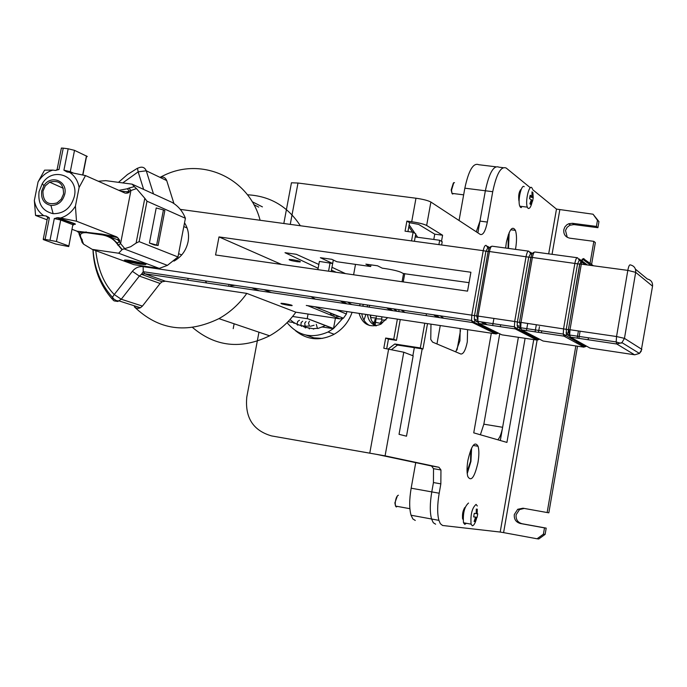 <?xml version="1.0" encoding="UTF-8"?>
<svg xmlns="http://www.w3.org/2000/svg" width="687" height="687" viewBox="0 0 687 687"><rect width="100%" height="100%" fill="white"/><g stroke="black" fill="none" stroke-linecap="round" stroke-linejoin="round"><path stroke-width="1.03" d="M370.422 316.57L370.722 315.135M63.53 193.992L61.255 199.204L57.098 202.871C47.618 205.516 42.895 201.626 42.938 191.184L45.316 185.834L49.653 182.167C58.979 179.771 63.608 183.712 63.53 193.992M64.767 194.155C67.953 180.999 50.744 174.155 43.856 185.756L41.709 191.012C40.859 198.998 43.925 203.807 50.915 205.439C57.966 205.49 62.577 201.729 64.767 194.155M74.368 196.413C79.228 176.241 52.856 165.825 42.345 183.558L39.056 191.596C37.751 203.799 42.448 211.158 53.139 213.683C63.943 213.769 71.019 208.015 74.368 196.413M140.045 264.117C131.964 262.795 126.743 261.532 124.373 260.347C124.038 259.841 125.996 259.892 130.247 260.493L144.639 263.653L146.005 264.315L145.352 264.607L140.045 264.117M61.272 148.607L61.383 148.04L63.238 148.16L58.996 169.517L55.321 170.436L52.822 170.101C47.068 171.887 42.379 175.46 38.747 180.827L38.051 181.935L34.35 200.475C35.501 207.096 38.635 212.154 43.753 215.658L46.244 216.01L49.378 217.856L45.102 239.368L43.255 239.17L43.324 239.6L55.673 244.031L68.734 246.573L72.848 224.692L60.705 220.012L61.478 218.955L74.333 223.515C76.102 224.228 75.647 224.494 72.985 224.305M68.657 245.92L56.446 241.506L45.102 239.368M50.039 240.081L54.307 218.552L58 217.659L62.216 218.818M63.238 148.16L68.168 148.787L63.917 170.17L67.06 171.982L69.567 172.317C74.728 175.76 77.914 180.818 79.108 187.474L75.415 206.16C71.714 212.154 66.742 216.113 60.508 218.019L58 217.659M38.051 181.935L44.586 170.161L52.822 170.101M72.144 229.346L77.09 231.227L78.85 232.747M47.102 219.823L35.552 215.435L34.35 200.475M68.168 148.787L74.522 150.35L87.301 156.481L86.468 156.859L82.878 175.013M79.108 187.474L85.506 175.58L69.567 172.317M75.415 206.16L76.497 221.205L116.601 236.869L117.571 237.556L105.326 235.246L117.649 239.746L118.301 238.389L117.571 237.556M118.301 238.389L119.744 240.45L119.486 241.772L117.649 239.746L119.744 240.45M136.464 188.599L144.802 198.303L136.086 243.104L130.685 246.719L124.768 248.617L120.577 243.584L130.934 190.514L136.464 188.599L134.291 186.615L128.924 188.083L130.934 190.514L129.354 191.209L129.096 192.523L127.129 193.159L127.026 191.742L129.354 191.209L127.344 188.77L118.834 190.342M85.506 175.58L125.146 193.133L127.129 193.159M60.508 218.019L76.497 221.205M46.639 216.62L46.244 216.01M35.552 215.435L43.753 215.658M77.09 231.227L101.916 234.095L116.601 236.869M79.022 233.151L79.082 234.215C78.447 232.412 80.954 231.828 86.605 232.455L86.073 231.837M101.916 234.095L102.561 234.971C108.709 236.216 113.415 238.99 116.687 243.318L121.977 249.742L118.636 253.228L159.272 268.402L133.879 264.658L92.247 249.381L83.608 244.177L81.169 238.106M79.409 234.971L79.872 232.584L79.409 234.971L81.341 239.78L81.547 238.715M81.77 239.067L82.054 239.943M83.608 244.177L82.122 242.442L81.341 239.78M116.687 243.318L119.486 241.772L120.577 243.584L118.439 245.13L122.209 249.493L124.768 248.617M117.786 245.13L118.439 245.13L117.34 243.318C110.04 235.624 109.628 237.427 105.454 235.28M82.371 240.021L81.229 238.209C79.203 234.181 81.04 232.352 86.734 232.713L105.326 235.246M98.293 181.239L105.746 180.655L132.11 184.159L134.291 186.615M129.096 192.523L127.026 191.742L120.68 191.158M159.272 268.402L167.413 265.371L177.967 256.964L139.143 241.618L136.086 243.104M144.802 198.303L146.992 201.197L139.143 241.618M146.992 201.197L185.404 218.277C182.648 211.261 178.182 205.963 172.016 202.373L132.11 184.159M118.636 253.228L92.247 249.381M177.967 256.964L185.404 218.277M158.104 245.499L154.206 244.941L149.423 243.035L156.215 207.955L163.429 209.947L164.854 210.574L158.104 245.499L149.423 243.035M156.67 244.924L163.429 209.947M118.104 245.25L118.619 245.448M454.511 182.673L453.789 182.639L451.522 190.239L451.986 193.365L452.475 194.035L453.703 193.588M453.351 183.025L451.17 189.981L451.994 193.373M521.519 207.534L520.574 207.414L519.801 206.194C517.5 200.87 521.399 183.764 524.224 186.701M532.365 201.076C531.103 206.598 529.668 209.028 528.088 208.376L527.324 207.156C525.057 201.832 528.938 184.7 531.729 187.637L532.459 188.805M529.909 203.807L530.776 204.537L529.892 203.841L531.326 199.651L529.548 198.698L530.158 195.228L531.936 196.19L532.004 191.828L532.889 192.54L533.224 197.684L532.614 201.128L532.21 200.355L531.18 200.218M529.789 196.929L533.224 197.684M530.776 204.537L532.21 200.355M532.82 196.894L529.866 196.525M531.936 196.19L529.986 195.941M370.293 315.075C370.576 319.747 372.569 323.337 376.278 325.827M375.969 325.878C371.04 323.903 368.232 320.168 367.528 314.655M368.876 307.115L369.855 305.354M388.275 348.936L394.81 343.998L420.332 347.94L424.772 323.251M426.138 315.634L426.472 313.761M438.899 244.632L439.68 240.261L415.961 237.049L415.334 236.139M412.629 232.197L408.834 226.676M439.68 240.261L442.205 241.772L441.621 245.001M427.503 323.663L422.952 348.996L420.332 347.94M394.81 343.998L397.524 345.063L422.952 348.996M391.659 349.494L397.524 345.063M417.687 237.281L415.661 234.336M415.008 233.382L409.16 224.881M478.762 304.264L478.47 305.251L478.762 304.264M470.715 450.062L470.569 461.303L467.066 471.48M508.243 234.954L508.105 248.368M480.393 434.768L483.846 424.171L499.75 333.788M415.274 520.437L412.87 518.96L411.049 515.233C409.212 508.603 409.246 499.586 411.161 488.199L415.729 462.643M436.966 343.964L440.255 325.578M441.621 317.935L441.741 317.257M459.053 220.518L464.841 188.186C468.671 170.299 473.309 162.475 478.753 164.717L495.739 166.786M521.656 309.931L521.708 310.361M483.846 424.171L502.626 427.288L518.376 337.317L500.316 440.504M519.475 331.074L519.973 328.214L519.475 331.074M520.102 327.493L520.214 326.832L520.102 327.493M502.626 427.288C501.424 433.652 499.801 437.808 497.774 439.774M464.841 188.186L485.357 190.771C489.161 172.815 493.704 164.949 498.977 167.181C493.704 164.949 489.161 172.815 485.357 190.771L477.869 232.859M460.496 330.524L457.035 349.966M435.618 524.198L433.291 522.73L431.548 519.003C429.796 512.365 429.873 503.331 431.788 491.901C429.873 503.331 429.796 512.365 431.548 519.003L433.291 522.73L435.618 524.198M398.417 495.25L398.177 495.267C396.605 496.246 395.618 498.891 395.214 503.202L395.514 506.061L396.313 506.972L397.326 506.388M397.43 495.782L394.879 502.893L395.532 506.121M466.43 523.296L464.773 524.396L463.493 522.764C462.815 513.086 464.498 506.508 468.534 503.039M476.821 517.354C475.481 522.738 473.978 525.546 472.33 525.778L471.067 524.147C470.415 514.469 472.081 507.882 476.082 504.395L477.302 505.993M474.348 520.909L475.112 521.605L474.107 521.476L475.567 517.191L473.644 516.899L474.27 513.326L476.194 513.627L476.289 509.093L477.285 509.239L476.314 509.634M477.285 509.239L477.19 513.764L477.74 513.816L477.113 517.371L473.661 516.761M475.112 521.605L476.563 517.328L477.113 517.371M477.19 513.764L476.203 513.584M476.563 517.328L473.652 516.796M475.567 517.191L473.652 516.839M519.681 191.209L520.54 191.321M508.483 248.419L509.17 232.575M505.623 248.024L506.345 242.528C509.333 229.424 512.365 225.37 515.448 230.385C516.813 234.765 516.864 240.888 515.593 248.763L515.482 249.364M467.229 473.635L470.947 461.389L471.617 448.01M477.972 462.6C474.528 477.379 471.145 482.016 467.804 476.52C466.739 472.613 466.782 467.177 467.933 460.23C471.402 445.468 474.786 440.822 478.075 446.275C479.157 450.183 479.122 455.627 477.972 462.6M467.598 329.683L467.297 341.877C465.58 350.147 463.424 354.191 460.831 354.02L432.57 342.109L430.758 339.43L430.981 324.187M455.764 351.881L459.929 340.761L460.213 328.575M464.824 508.363L464.249 508.26M524.181 508.432L519.492 509.591L516.109 514.795C515.748 519.492 517.749 522.472 522.103 523.734L546.199 528.123L545.117 534.383L538.788 538.969L537.062 538.78L543.417 534.177L544.499 527.891L520.325 523.494C515.946 522.223 513.945 519.235 514.305 514.529L517.706 509.299L522.979 508.208L547.144 512.536L575.826 345.939M590.073 263.25L593.843 241.352L569.798 238.174C565.444 237.144 563.443 234.344 563.787 229.784L564.8 227.062L566.741 224.881L568.776 223.739L572.383 223.301L596.41 226.418L597.467 220.312L593.044 214.207L598.961 221.609L597.913 227.698L573.954 224.589L569.824 225.242L567.084 227.371L565.504 230.471L567.256 237.333M352.096 312.336C348.498 322.452 342.126 329.966 332.98 334.887C319.318 341.181 306.849 339.807 295.573 330.773M369.563 325.518C365.14 322.984 362.564 319.077 361.817 313.796M387.52 317.66L380.727 324.273C369.769 328.146 362.547 324.513 359.052 313.384M519.132 201.3L518.925 200.87C518.23 195.314 519.003 191.467 521.244 189.329M525.108 338.322L506.92 442.411L473.738 432.853L491.308 333.247M491.557 331.821L491.892 329.932M492.665 325.535L493.919 318.433M527.71 323.414L526.465 330.567M526.173 332.233L525.804 334.337M463.072 519.535L462.6 518.694C462.136 513.67 463.012 509.84 465.245 507.186M530.355 187.757L506.225 168.066C501.021 165.842 496.521 173.717 492.725 191.699L487.332 222.073C485.443 231.115 483.116 235.255 480.342 234.473L430.886 202.038C428.01 200.518 423.046 199.239 415.97 198.217L297.995 183.025L291.451 182.785L291.245 183.867M433.798 239.462L434.751 234.164L418.623 224.4L409.555 222.691L406.884 221.094L411.711 221.738C418.787 222.786 423.767 224.031 426.653 225.465L442.591 235.22L441.492 241.343M422.179 348.876L406.498 436.193L399.035 434.321L413.162 355.84L403.784 352.225L383.81 348.24L385.665 338.038L393.728 339.275L397.378 319.137M258.956 332.199L246.805 396.974C244.821 417.584 253.082 430.569 271.58 435.919L385.081 455.85L438.959 467.289L440.951 469.968L440.848 483.863L439.191 493.223C437.276 504.67 437.181 513.713 438.899 520.351L440.341 523.683L442.565 525.478L500.196 532.056L533.73 339.618M593.044 214.207L556.479 209.097L532.717 189.689M462.454 518.05L463.081 518.161M476.289 231.82L479.964 221.102L487.332 222.073M492.725 191.699L485.357 190.771L479.964 221.102M537.466 338.107L503.597 532.623L500.196 532.056M503.597 532.623L537.062 538.78M440.848 483.863L433.445 482.549L431.788 491.901L411.161 488.199M433.445 482.549L433.523 468.671L431.505 465.984L377.017 454.451L271.58 435.919M434.751 234.164L442.591 235.22M412.87 355.729L414.321 347.665M593.843 241.352L595.346 242.58L591.421 265.414M580.103 331.151L578.858 338.365M578.317 341.533L577.913 343.869M577.509 346.196L548.836 512.82L547.144 512.536M576.341 342.993L576.745 340.649M577.174 338.116L578.42 330.902M597.467 220.312L598.961 221.609M545.117 534.383L543.417 534.177M411.539 240.905L413.102 232.266L405.055 231.175L406.884 221.094M398.752 311.555L399.018 310.043M359.55 305.724L360.203 303.92M407.949 231.571L409.555 222.691M386.712 348.687L388.438 339.138L396.476 340.374L400.246 319.567M414.407 241.292L415.755 233.82L413.102 232.266M362.676 306.187L363.423 304.401M388.438 339.138L385.665 338.038M546.199 528.123L544.499 527.891M596.41 226.418L597.913 227.698M393.728 339.275L396.476 340.374M178.594 253.675L181.72 254.929M187.104 227.998L183.807 226.573M116.086 242.434L116.756 242.528M127.567 261.197L127.473 260.502L142.793 263.43L142.87 264.117L127.567 261.197M363.955 320.151L365.905 314.414M367.287 306.874L367.442 304.994M305.947 335.084L313.89 337.858L322.358 338.399M342.53 318.631L333.504 328.541L307.226 318.536L308.059 314.036M322.409 326.986L333.332 328.669L307.226 318.536M333.332 328.669L328.051 331.993C311.743 339.009 298.081 335.891 287.054 322.641M287.982 321.705L292.602 322.409M307.046 318.674L292.61 316.467M335.411 318.184L333.504 328.541M339.79 316.759L336.578 316.269M288.78 305.337C282.778 304.289 280.227 303.602 281.129 303.268L284.306 303.602C290.326 304.65 292.877 305.337 291.975 305.672L288.78 305.337M184.528 222.837C188.118 228.436 189.303 234.748 188.066 241.79C186.151 250.506 181.445 256.947 173.948 261.112M296.921 261.678C290.927 260.639 288.394 259.884 289.321 259.411L292.507 259.677C298.51 260.716 301.043 261.472 300.116 261.936L296.921 261.678M159.968 177.349L164.82 174.979C202.759 156.954 249.295 178.319 260.115 220.269M160.011 177.366C163.188 176.456 165.421 177.521 166.709 180.569L173.948 203.575M192.575 327.493C215.46 346.875 241.137 349.649 269.605 335.806C279.97 330.052 288.72 322.177 295.857 312.19L246.813 293.392C239.222 304.058 229.93 312.482 218.938 318.639C186.821 334.148 158.611 330.198 134.326 306.797L136.266 308.085L138.576 308.343L140.423 307.759L142.424 306.084L121.264 299.24L117.829 301.473L114.119 300.889L113.003 299.979L112.419 297.299L114.257 294.543C104.055 284.117 97.898 269.493 95.776 250.669M122.758 182.914L138.173 171.853L137.477 168.332L139.186 167.619C142.527 166.503 144.88 167.559 146.262 170.78L166.709 180.569M246.813 293.392L165.369 281.206L162.158 281.756L160.105 283.465L142.424 306.084M143.643 189.423L138.173 171.853L146.262 170.78L153.493 193.923M160.105 283.465L139.349 276.071L121.264 299.24L114.257 294.543L132.368 271.322C135.339 267.767 138.929 266.212 143.145 266.659L471.789 315.161L483.236 250.669L180.295 209.389M218.998 236.921L470.904 272.25L467.546 291.142L215.563 254.963L218.998 236.921L281.498 264.426M477.946 322.177L474.932 320.692L474.331 319.309L474.477 315.78L485.907 251.33L487.847 247.809L488.861 248.462M295.857 312.19L339.988 318.88L307.682 305.663M318.133 268.291L284.993 252.696L296.303 254.293L318.845 264.469M331.443 270.154L336.149 272.275M345.492 273.615L331.976 267.286M317.883 269.647L319.412 261.412L332.671 263.525L320.374 257.702L331.83 259.317L336.87 261.738L370.697 266.53L365.87 264.134L377.507 265.783L382.255 268.17L385.338 268.608C392.629 269.733 397.807 270.953 400.89 272.267L403.484 273.589L469.049 282.666M350.061 274.268L347.991 273.976M370.697 266.53L370.997 264.864M520.909 328.704L517.732 327.046L517.182 325.664L517.363 322.109L528.741 257.17L530.596 253.606L531.686 254.362M519.484 322.306L530.845 257.462L489.462 251.519L488.122 251.433L476.684 315.96L471.789 315.161L471.565 320.46L143.231 271.7L144.725 273.744L165.369 281.206M569.875 336.175L566.509 334.286L566.234 329.322L577.552 263.825L579.304 260.218L580.489 261.103M581.76 262.048L585.144 264.564M582.078 260.983L587.248 264.847M568.389 329.537L579.691 264.117L530.999 257.282L519.466 322.418L514.683 321.499L526.079 256.509C526.869 252.653 527.796 250.875 528.87 251.176L530.596 253.606M577.097 257.702L535.173 252.026C534.117 251.725 533.189 253.512 532.399 257.376L521.012 322.426L520.746 327.759L519.612 322.297L521.012 322.426L568.372 329.64L568.166 333.221L566.019 332.903M234.13 323.792L233.211 328.644M355.505 264.383L353.599 274.783M300.348 225.748C287.655 206.323 270.025 196.001 247.457 194.782M346.849 311.555L346.403 313.993L343.431 318.218L339.988 318.88M82.371 232.189L82.208 233.005M56.746 169.749L58.996 169.517M63.917 170.17L70.289 171.698L74.522 150.35M70.332 172.463L70.289 171.698L73.303 173.03M56.446 241.506L60.705 220.012L54.307 218.552M49.378 217.856L47.446 218.105M48.133 217.195L47.085 216.791M82.68 174.97L86.45 155.889M128.924 188.083L127.344 188.77M68.855 245.998L72.848 224.692L74.333 223.515M86.734 232.713L102.561 234.971M376.364 318.811L380.959 319.008M375.926 322.401L380.435 323.371L380.684 321.877M375.085 319.154L374.475 322.358L372.388 321.945M375.222 317.961L370.594 317.549M382.024 320.056L385.948 319.962M305.406 328L304.865 327.201L313.083 328.695L317.42 328.326L316.278 324.324M309.433 328.927L308.858 328.3M313.624 329.116L313.083 328.695M317.798 328.532L324.307 326.042M322.375 327.003L321.739 327.167M294.757 323.122L293.838 323.251L293.392 322.28L296.99 324.247L297.694 321.447L299.429 320.271M298.519 324.857L297.557 325.131L296.99 324.247L300.923 325.569L301.121 322.589L302.666 321.207M302.486 325.887L301.516 326.282L300.923 325.569L305.122 326.196L304.736 323.13L306.033 321.525M306.007 326.703L305.122 326.196L309.468 326.067L308.463 323.027L309.459 321.224M310.361 326.265L314.096 325.243M370.619 317.669L370.765 315.144M572.383 223.301L573.954 224.589M430.886 202.038L426.653 225.465M403.784 352.225L385.081 455.85M533.928 338.528L534.288 336.45M535.087 331.847L536.332 324.693M548.681 253.855L556.479 209.097M503.039 167.671L498.977 167.181M559.776 209.964L552.056 254.31M539.45 326.694L538.471 332.353M439.191 493.223L431.788 491.901M431.505 465.984L438.959 467.289M388.653 348.996L369.795 453.034M415.97 198.217L411.711 221.738M297.995 183.025L290.257 224.374M520.325 523.494L522.103 523.734M329.906 312.791L332.01 315.556M336.183 315.307L332.963 314.826M271.425 292.602L263.885 289.613M112.153 299.034C100.242 285.345 93.844 268.883 92.96 249.639M132.368 271.322L139.349 276.071L141.445 274.319L144.725 273.744L472.476 322.529L471.565 320.46L473.97 322.177L472.476 322.529L495.894 333.934L497.972 332.92M143.145 266.659L143.231 271.7L141.445 274.319L162.158 281.756M537.389 340.134L501.871 334.835L478.693 323.457L477.001 320.992L474.932 320.692L473.97 322.177L497.328 333.599L498.367 333.118M496.323 333.951L306.282 305.457M487.847 247.809L486.164 245.396C485.013 245.087 484.034 246.848 483.236 250.669L487.976 251.614L489.196 247.775L490.947 246.556M487.564 246.298L489.384 247.466M484.799 324.367L481.252 321.894M437.37 317.308L433.54 314.809M390.705 310.361L386.592 307.836M344.78 303.525L340.409 300.983M315.41 299.154L310.859 296.595M188.032 280.193L187.92 278.329M229.097 284.452L228.84 285.491M403.243 281.91L404.763 273.538M331.186 271.563L333.315 260.038M328.558 271.185L330.086 262.923M397.447 311.366L393.376 308.849M405.124 312.508L401.105 309.992M443.836 318.27L440.049 315.78M351.787 304.564L347.45 302.022M230.935 284.719L230.677 285.766L235.006 285.328M586.071 345.879L583.821 347.141L543.065 341.018L521.562 329.837L519.836 327.356L517.732 327.046L516.804 328.515L514.417 326.823L477.8 321.387L478.023 316.08L476.684 315.96L478.693 323.457L515.25 328.901L514.417 326.823L514.683 321.499L478.023 316.08L489.462 251.519C490.26 247.689 491.231 245.929 492.373 246.238L528.38 251.107M539.535 339.189L537.002 340.108L515.25 328.901L516.804 328.515L538.496 339.747L539.158 338.992M530.373 252.198L532.142 253.417M530.845 257.462L532.03 253.623L533.696 252.378M584.156 347.167L563.993 336.149L521.562 329.837L520.746 327.759L563.254 334.071L563.572 328.712L574.907 263.164C575.68 259.274 576.565 257.47 577.544 257.762L579.304 260.218M579.15 258.956L580.858 260.236M582.035 261.112L586.999 264.813M586.423 346.076L585.384 346.746L563.254 334.071L563.993 336.149L565.616 335.737L566.509 334.286L568.647 334.603L570.408 337.111L589.987 348.069L634.522 354.758L616.806 344.015L570.408 337.111L569.686 335.033L616.179 341.937L616.548 336.527L627.815 270.377L579.862 263.954L568.372 329.64M593.276 265.671L583.392 258.621M579.691 264.117L582.396 259.008M634.771 354.793L639.434 353.436L641.856 349.357L624.466 338.365L616.548 336.527L568.535 329.52L569.686 335.033L570.004 329.657L581.331 264.04C582.112 260.141 582.98 258.338 583.95 258.63M635.449 269.175L647.343 279.016C651.07 279.918 652.796 282.305 652.538 286.17L652.478 286.505M616.806 344.015L616.179 341.937C619.889 343.217 621.804 343.448 621.933 342.624L616.806 344.015M641.409 349.64L652.538 286.17L635.681 272.353L627.815 270.377C628.579 266.444 629.395 264.615 630.28 264.89C634.161 265.826 635.964 268.308 635.681 272.353L624.466 338.365L621.933 342.624L639.434 353.436L641.314 351.083M252.163 201.703L262.425 206.881M346.403 313.993L336.707 310.026M43.856 185.756L42.345 183.558M124.862 260.012L124.373 260.347M63.341 188.272L49.653 182.167M50.915 205.439L53.139 213.683M56.016 170.445L57.141 169.38L61.383 148.04M56.772 217.71L73.612 223.644L73.543 225.01M48.399 217.049L47.532 217.685L43.255 239.17M82.706 232.833L82.835 232.172M167.413 265.371L123.866 248.797M463.648 194.85L451.986 193.365M519.801 206.194L527.324 207.156M375.196 325.063L376.399 315.986M381.706 323.671L381.826 316.801M387.176 318.236L387.056 317.592M303.31 326.557L304.865 327.201M290.197 319.713L293.392 322.28M374.509 322.358L374.054 324.041M438.899 520.351L411.049 515.233M409.881 508.689L395.514 506.061M463.493 522.764L471.067 524.147M476.306 509.393L477.156 509.093M517.706 509.299L519.492 509.591M568.776 223.739L570.365 225.018M520.325 189.947L520.969 190.033M515.448 230.385L510.707 229.759M478.075 446.275L473.145 445.434M464.558 507.787L464.996 507.865M433.523 468.671L440.951 469.968M283.817 223.498L291.451 182.785M334.14 334.268L328.051 331.993M140.423 307.759L119.22 300.958L116.567 300.674L113.973 299.163L112.419 297.299C100.731 284.109 94.282 268.231 93.054 249.673M118.465 182.347L127.473 174.524L137.512 168.203M300.21 261.464L300.116 261.936M474.331 319.309L476.4 319.618M500.334 326.677L500.668 324.779M487.057 324.702L483.536 322.237M439.577 317.634L435.764 315.144M392.861 310.679L388.765 308.162M346.883 303.834L342.512 301.292M206.65 282.967L205.361 280.923M402.058 281.739L403.561 273.443M541.373 332.783L541.708 330.876M517.182 325.664L519.286 325.973M588.115 339.739L588.441 337.815M582.799 259.308L590.811 265.337M259.291 290.799L251.657 287.801M258.733 207.113L253.847 204.666M269.605 335.806L218.938 318.639M314.818 306.737L343.431 318.218"/></g></svg>
